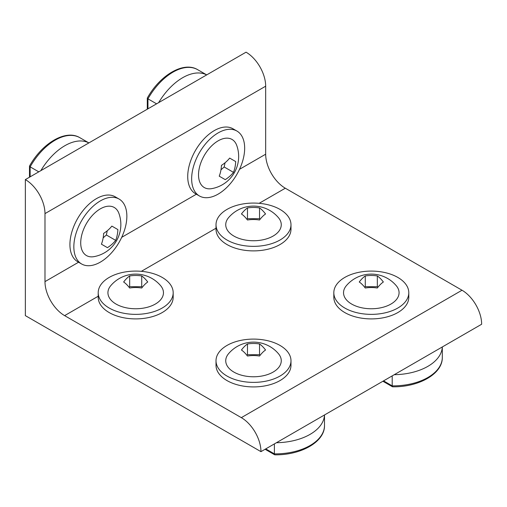 <?xml version="1.0" encoding="UTF-8"?>
<svg xmlns="http://www.w3.org/2000/svg" width="507" height="507" viewBox="0 0 507 507"><rect width="100%" height="100%" fill="white"/><g stroke="black" fill="none" stroke-linecap="round" stroke-linejoin="round"><path stroke-width="0.76" d="M241.326 417.648L64.617 315.627A27.765 16.034 60 0 1 44.984 281.619L44.984 213.605A27.765 16.034 -120 0 0 25.35 179.598L25.35 315.627L260.959 451.655A27.765 16.034 -120 0 0 241.326 417.648L462.016 290.232L285.308 188.211A27.765 16.034 60 0 1 265.674 154.204L265.674 86.19A27.765 16.034 -120 0 0 246.041 52.183L25.35 179.598M462.016 290.232A27.765 16.034 -120 0 1 481.65 324.239L260.959 451.655M38.779 171.841L30.141 166.854A49.356 28.5 120 0 1 79.872 137.701C65.809 129.063 42.22 143.151 29.52 166.043L30.141 166.854L30.141 176.829M79.872 137.701L88.89 142.911A49.356 28.5 120 0 0 40.833 170.656M81.608 263.976L77.685 261.707A37.486 21.643 -60 0 1 70.828 236.097A37.486 21.643 -60 0 1 115.171 196.786L119.094 199.048A37.486 21.643 -60 0 1 125.951 224.664A37.486 21.643 -60 0 1 81.608 263.976A37.486 21.643 -60 0 1 74.751 238.366A37.486 21.643 -60 0 1 119.094 199.048M105.443 206.679A27.765 16.034 -60 0 1 118.917 213.415A32.67 32.67 0 0 1 93.96 256.643A27.765 16.034 -60 0 1 81.576 235.723A27.765 16.034 -60 0 1 105.443 206.679M107.446 247.663A30.952 21.883 -15 0 0 115.678 240.369A30.952 21.89 -105 0 0 117.89 229.582L111.863 226.103A30.952 21.883 165 0 1 103.624 233.397A30.952 21.89 75 0 1 101.419 244.184L107.446 247.663M111.857 226.103L117.89 229.582M103.162 237.846L106.381 234.995L107.243 230.78M106.381 234.995L115.678 240.369M156.587 103.827L147.949 98.84A49.356 28.5 120 0 1 197.679 69.687C183.616 61.049 160.028 75.137 147.328 98.028L147.949 98.84L147.949 108.815M206.679 74.903A49.356 28.5 120 0 0 158.64 102.642M199.416 195.962L195.487 193.693A37.486 21.643 -60 0 1 188.629 168.083A37.486 21.643 -60 0 1 232.973 128.772L236.902 131.034A37.486 21.643 -60 0 1 243.759 156.65A37.486 21.643 -60 0 1 199.416 195.962A37.486 21.643 -60 0 1 192.559 170.352A37.486 21.643 -60 0 1 236.902 131.034M223.245 138.665A27.765 16.034 -60 0 1 236.725 145.395A32.67 32.67 0 0 1 211.768 188.629A27.765 16.034 -60 0 1 199.384 167.709A27.765 16.034 -60 0 1 223.245 138.665M225.247 179.649A30.952 21.883 -15 0 0 233.486 172.355A30.952 21.89 -105 0 0 235.692 161.568L229.665 158.089A30.952 21.883 165 0 1 221.432 165.383A30.952 21.89 75 0 1 219.22 176.17L225.247 179.649M229.665 158.089L235.692 161.568M220.97 169.832L224.183 166.98L225.051 162.766M224.183 166.98L233.486 172.355M173.179 292.729L173.179 297.26A37.486 21.643 180 0 1 145.389 318.168A37.486 21.643 180 0 1 103.225 308.079A37.486 21.643 180 0 1 98.206 297.26L98.206 292.729A37.486 21.643 180 0 1 125.996 271.822A37.486 21.643 180 0 1 168.166 281.911A37.486 21.643 180 0 1 173.179 292.729A37.486 21.643 180 0 1 145.389 313.63A37.486 21.643 180 0 1 103.225 303.541A37.486 21.643 180 0 1 98.206 292.729M149.571 306.615A27.765 16.034 180 0 1 116.756 304.454A27.765 16.034 180 0 1 110.735 285.701A32.67 32.67 0 0 1 160.649 285.701A27.765 16.034 180 0 1 149.571 306.615M129.672 275.96A30.952 12.643 108.4 0 0 123.638 281.987A30.952 12.631 71.6 0 1 129.665 288.014A30.952 25.274 0 0 1 141.719 288.02A30.952 12.643 -71.6 0 1 147.752 281.993A30.952 12.631 -108.4 0 0 141.726 275.96A30.952 25.274 180 0 0 129.672 275.96L129.672 286.696L129.095 287.279M142.296 287.273L141.726 286.702L129.672 286.696M141.726 286.702L141.726 275.96M383.558 380.877L392.196 385.865A49.356 28.493 0 0 0 442.307 357.372C442.763 373.868 418.763 387.247 392.589 386.803L392.196 385.865L392.196 375.89M394.25 374.698A49.356 28.493 0 0 0 442.294 346.965M408.794 292.729L408.794 297.26A37.486 21.643 180 0 1 381.004 318.168A37.486 21.643 180 0 1 338.834 308.079A37.486 21.643 180 0 1 333.821 297.26L333.821 292.729A37.486 21.643 180 0 1 361.611 271.822A37.486 21.643 180 0 1 403.775 281.911A37.486 21.643 180 0 1 408.794 292.729A37.486 21.643 180 0 1 381.004 313.63A37.486 21.643 180 0 1 338.834 303.541A37.486 21.643 180 0 1 333.821 292.729M385.181 306.615A27.765 16.034 180 0 1 352.365 304.454A27.765 16.034 180 0 1 346.344 285.701A32.67 32.67 0 0 1 396.265 285.701A27.765 16.034 180 0 1 385.181 306.615M365.281 275.96A30.952 12.643 108.4 0 0 359.248 281.987A30.952 12.631 71.6 0 1 365.274 288.014A30.952 25.274 0 0 1 377.328 288.02A30.952 12.643 -71.6 0 1 383.362 281.993A30.952 12.631 -108.4 0 0 377.335 275.96A30.952 25.274 180 0 0 365.281 275.96L365.281 286.696L364.704 287.279M377.905 287.273L377.335 286.702L365.281 286.696M377.335 286.702L377.335 275.96M265.75 448.891L274.388 453.879A49.356 28.493 0 0 0 324.505 425.386C324.955 441.882 300.955 455.261 274.781 454.817L274.388 453.879L274.388 443.904M276.442 442.719A49.356 28.493 0 0 0 324.486 414.979M290.986 360.743L290.986 365.274A37.486 21.643 180 0 1 263.196 386.182A37.486 21.643 180 0 1 221.033 376.093A37.486 21.643 180 0 1 216.014 365.274L216.014 360.743A37.486 21.643 180 0 1 243.804 339.836A37.486 21.643 180 0 1 285.967 349.925A37.486 21.643 180 0 1 290.986 360.743A37.486 21.643 180 0 1 263.196 381.644A37.486 21.643 180 0 1 221.033 371.555A37.486 21.643 180 0 1 216.014 360.743M267.379 374.629A27.765 16.034 180 0 1 234.564 372.468A27.765 16.034 180 0 1 228.543 353.715A32.67 32.67 0 0 1 278.457 353.715A27.765 16.034 180 0 1 267.379 374.629M247.473 343.974A30.952 12.643 108.4 0 0 241.446 350.001A30.952 12.631 71.6 0 1 247.467 356.028A30.952 25.274 0 0 1 259.527 356.034A30.952 12.643 -71.6 0 1 265.554 350.007A30.952 12.631 -108.4 0 0 259.533 343.974A30.952 25.274 180 0 0 247.473 343.974L247.473 354.71L246.896 355.293M260.104 355.287L259.533 354.716L247.473 354.71M259.533 354.716L259.533 343.974M290.986 224.715L290.986 229.246A37.486 21.643 180 0 1 263.196 250.154A37.486 21.643 180 0 1 221.033 240.065A37.486 21.643 180 0 1 216.014 229.246L216.014 224.715A37.486 21.643 180 0 1 243.804 203.808A37.486 21.643 180 0 1 285.967 213.897A37.486 21.643 180 0 1 290.986 224.715A37.486 21.643 180 0 1 263.196 245.616A37.486 21.643 180 0 1 221.033 235.527A37.486 21.643 180 0 1 216.014 224.715M267.379 238.601A27.765 16.034 180 0 1 234.564 236.439A27.765 16.034 180 0 1 228.543 217.687A32.67 32.67 0 0 1 278.457 217.687A27.765 16.034 180 0 1 267.379 238.601M247.473 207.946A30.952 12.643 108.4 0 0 241.446 213.973A30.952 12.631 71.6 0 1 247.467 220A30.952 25.274 0 0 1 259.527 220A30.952 12.643 -71.6 0 1 265.554 213.979A30.952 12.631 -108.4 0 0 259.533 207.946A30.952 25.274 180 0 0 247.473 207.946L247.473 218.682L246.896 219.265M260.104 219.258L259.533 218.688L247.473 218.682M259.533 218.688L259.533 207.946M285.308 188.211L259.14 203.32M216.014 228.22L141.339 271.334M98.206 296.234L64.617 315.627M265.674 154.204L239.507 169.313M196.38 194.213L121.705 237.327M78.572 262.227L44.984 281.619M265.674 86.19L44.984 213.605M29.488 166.163L29.488 177.203M147.296 98.149L147.296 109.189M197.679 69.687L206.698 74.897M382.905 381.251L392.469 386.771M442.307 357.372L442.307 346.953M265.104 449.265L274.661 454.785M324.505 425.386L324.505 414.967"/></g></svg>
